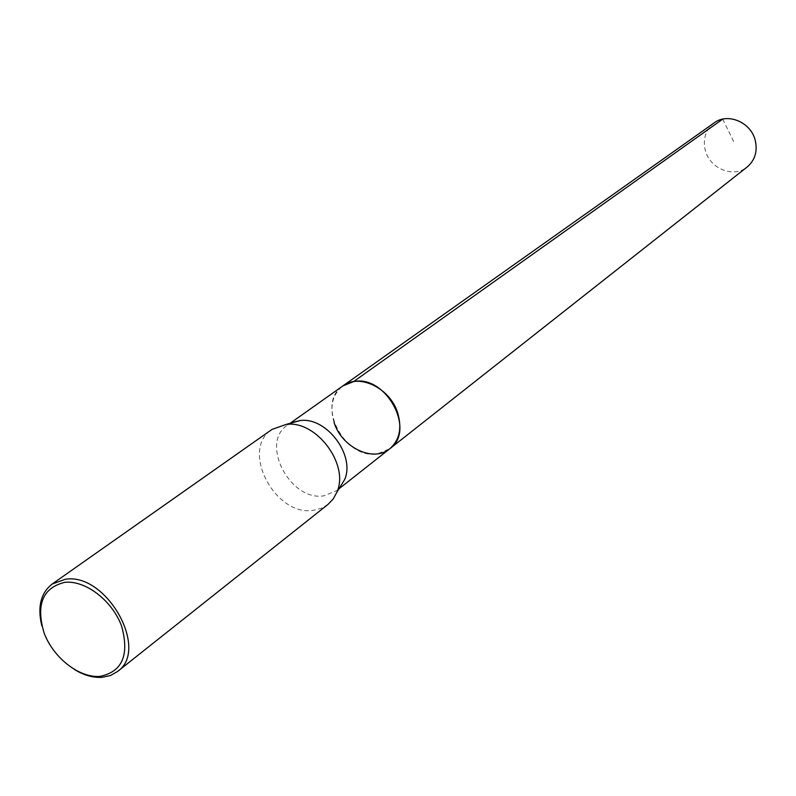 <?xml version="1.0" encoding="UTF-8"?>
<svg xmlns="http://www.w3.org/2000/svg" width="796" height="796" viewBox="0 0 796 796"><rect width="100%" height="100%" fill="white"/><g stroke="black" fill="none" stroke-linecap="round" stroke-linejoin="round"><path stroke-width="0.6" stroke-dasharray="3.98 2.98" d="M334.091 422.507C329.445 406.647 332.37 394.448 342.897 385.901C315.276 403.264 344.509 460.138 377.563 453.82L389.841 448.705M292.55 422.368L287.615 425.064C259.446 442.725 290.172 501.908 324.072 495.789L336.648 490.644L339.414 488.087M328.032 504.385L321.325 508.306L313.604 510.276C274.968 517.082 239.885 449.451 271.993 429.432M74.486 669.545C58.307 658.969 47.432 644.422 41.85 625.905M714.221 122.843C705.574 129.728 702.619 138.952 705.356 150.524C709.893 168.812 733.812 178.344 747.205 166.961M722.718 119.121L734.091 142.375M336.648 490.644L338.957 488.814M287.615 425.064L290.719 422.865"/><path stroke-width="1.19" d="M334.091 422.507C341.703 447.571 373.463 462.735 389.841 448.705C416.238 430.656 386.01 374.458 353.553 381.622L722.718 119.121M290.719 422.865L342.897 385.901L353.553 381.622M339.414 488.087L344.578 479.739C355.543 455.511 326.659 416.885 300.321 420.537L292.55 422.368M271.993 429.432L286.321 424.368C316.33 420.208 349.434 464.476 336.947 492.077L333.235 498.943L328.032 504.385L117.49 671.535C149.927 649.775 106.286 572.175 65.272 579.289L52.108 584.085L271.993 429.432M74.486 669.545C83.908 675.267 93.082 677.874 102.007 677.336L110.355 675.555L117.49 671.535M41.85 625.905C37.283 607.079 40.695 593.139 52.108 584.085M99.878 676.411C79.202 678.033 53.372 657.814 44.108 633.039C35.76 604.811 42.596 587.916 64.615 582.364C85.262 579.926 112.336 600.582 121.619 626.173C129.569 655.068 122.325 671.814 99.878 676.411M389.841 448.705L747.205 166.961C755.086 160.125 757.742 151.18 755.175 140.136C750.797 122.146 727.663 112.495 714.221 122.843L342.897 385.901C359.285 373.065 390.378 388.279 397.761 413.144C402.119 428.387 399.473 440.238 389.841 448.705L338.957 488.814M300.321 420.537L286.321 424.368M344.578 479.739L336.947 492.077"/></g></svg>
